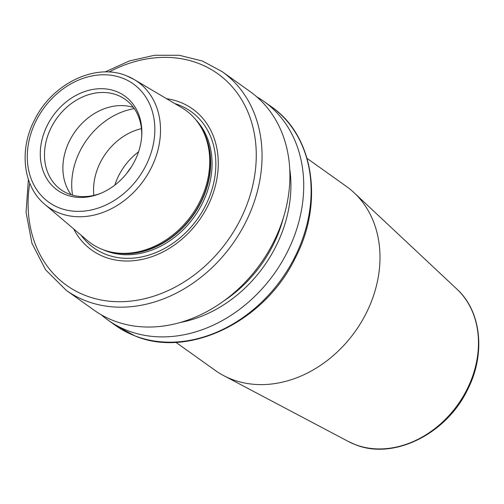 <?xml version="1.0" encoding="UTF-8"?>
<svg xmlns="http://www.w3.org/2000/svg" width="504" height="504" viewBox="0 0 504 504"><rect width="100%" height="100%" fill="white"/><g stroke="black" fill="none" stroke-linecap="round" stroke-linejoin="round"><path stroke-width="0.76" d="M175.846 342.31L215.271 370.434A112.972 91.281 -54.5 0 0 223.675 375.619A112.972 91.281 -54.5 0 0 231.701 379.273A112.972 91.281 125.5 0 0 358.25 326.989A112.972 91.281 125.5 0 0 354.11 192.749A112.972 91.281 125.5 0 0 346.475 186.486L307.049 158.369M101.247 314.786A134.285 108.505 -54.5 0 0 107.919 320.046A134.285 108.505 -54.5 0 0 127.449 330.548A134.285 108.505 125.5 0 0 281.717 262.256A134.285 108.505 125.5 0 0 263.875 101.392L271.284 106.678A134.285 108.505 -54.5 0 1 289.126 267.536A134.285 108.505 -54.5 0 1 134.858 335.834A134.285 108.505 -54.5 0 1 115.328 325.326L135.179 336.004C189.057 358.583 264.701 321.426 295.086 258.388C324.135 203.282 313.904 135.677 271.284 106.678M256.731 96.8A134.285 108.505 125.5 0 1 263.875 101.392M289.737 168.991A123.19 99.54 125.5 0 1 180.249 322.484M28.375 179.43L26.069 212.398L31.941 243.256L45.637 269.861L66.245 290.323L94.103 310.193A134.285 108.505 -54.5 0 0 113.639 320.695A134.285 108.505 125.5 0 0 267.908 252.403A134.285 108.505 125.5 0 0 250.06 91.539L222.207 71.669L202.356 60.99L179.203 55.276L154.52 55.27L129.421 60.921L105.027 71.971M73.666 228.892A86.726 70.075 -54.5 0 0 104.435 256.927A86.726 70.075 125.5 0 0 208.259 205.065A86.726 70.075 125.5 0 0 179.928 102.148A86.726 70.075 -54.5 0 0 166.541 98.683M44.944 204.479A76.948 62.175 -54.5 0 0 59.51 213.123A76.948 62.175 -54.5 0 0 149.228 171.707A76.948 62.175 -54.5 0 0 134.102 79.481L126.277 75.688C95.231 62.742 52.158 83.828 34.7 119.65C18.818 149.606 22.964 186.48 44.944 204.479L87.097 240.314A81.661 65.98 -54.5 0 0 102.551 249.486A81.661 65.98 125.5 0 0 113.728 252.529A81.661 65.98 125.5 0 0 191.81 214.931A81.661 65.98 125.5 0 0 201.928 128.867A81.661 65.98 125.5 0 0 181.705 107.667L134.102 79.481A76.948 62.175 -54.5 0 0 126.491 75.795M65.867 194.727A57.884 46.765 -54.5 0 0 100.674 193.36A57.884 46.765 -54.5 0 0 141.737 135.79A57.884 46.765 -54.5 0 0 116.248 91.426A57.884 46.765 -54.5 0 0 46.96 126.038A57.884 46.765 -54.5 0 0 65.867 194.727M141.674 136.685A55.421 44.78 -54.5 0 0 125.288 99.414A55.421 44.78 -54.5 0 0 117.224 95.08A55.421 44.78 -54.5 0 0 53.556 123.266A55.421 44.78 -54.5 0 0 60.921 189.649A55.421 44.78 -54.5 0 0 68.985 193.983A55.421 44.78 -54.5 0 0 101.499 193.007M133.447 107.44A55.421 44.78 -54.5 0 0 75.058 131.664A55.421 44.78 -54.5 0 0 71.171 194.752M141.441 128.665A55.421 44.78 -54.5 0 0 93.845 195.401M126.989 173.08A51.156 41.334 125.5 0 1 131.128 167.278M456.914 289.12C481.572 311.459 485.799 354.438 467.479 389.838C446.355 434.177 393.202 460.486 355.112 444.553L348.27 441.441A94.097 76.028 -54.5 0 0 354.955 444.484A94.097 76.028 -54.5 0 0 460.36 400.938A94.097 76.028 -54.5 0 0 456.914 289.12L354.11 192.749M283.538 217.218A119.366 96.447 125.5 0 1 223.839 300.926M66.245 290.323A134.285 108.505 -54.5 0 0 85.781 300.825A134.285 108.505 -54.5 0 0 240.049 232.533A134.285 108.505 -54.5 0 0 222.207 71.669M29.749 183.173A130.026 105.059 -54.5 0 0 85.592 295.565A130.026 105.059 -54.5 0 0 241.246 217.81A130.026 105.059 -54.5 0 0 198.771 63.51A130.026 105.059 -54.5 0 0 109.009 72.047M81.031 235.154A83.721 67.643 -54.5 0 0 105.947 254.388A83.721 67.643 125.5 0 0 206.167 204.328A83.721 67.643 125.5 0 0 178.819 104.977A83.721 67.643 -54.5 0 0 174.857 103.61M195.728 119.662A80.804 65.293 125.5 0 1 195.464 215.095A80.804 65.293 125.5 0 1 105.998 250.923A80.804 65.293 -54.5 0 1 103.005 249.663M201.178 127.518A80.804 65.293 125.5 0 1 192.931 215.737A80.804 65.293 125.5 0 1 112.209 252.252M201.928 128.867L202.703 130.297A80.892 65.362 125.5 0 1 192.673 215.554A80.892 65.362 125.5 0 1 115.328 252.794L113.728 252.529M59.422 207.938A72.689 58.735 -54.5 0 0 146.444 164.468A72.689 58.735 -54.5 0 0 122.699 78.208A72.689 58.735 -54.5 0 0 35.677 121.678A72.689 58.735 -54.5 0 0 59.422 207.938M134.297 108.631A68.21 55.112 -54.5 0 0 72.57 195.168M114.843 185.094A55.421 44.78 125.5 0 1 138.537 151.88M348.27 441.441L223.675 375.619M107.919 320.046L115.328 325.326"/></g></svg>
